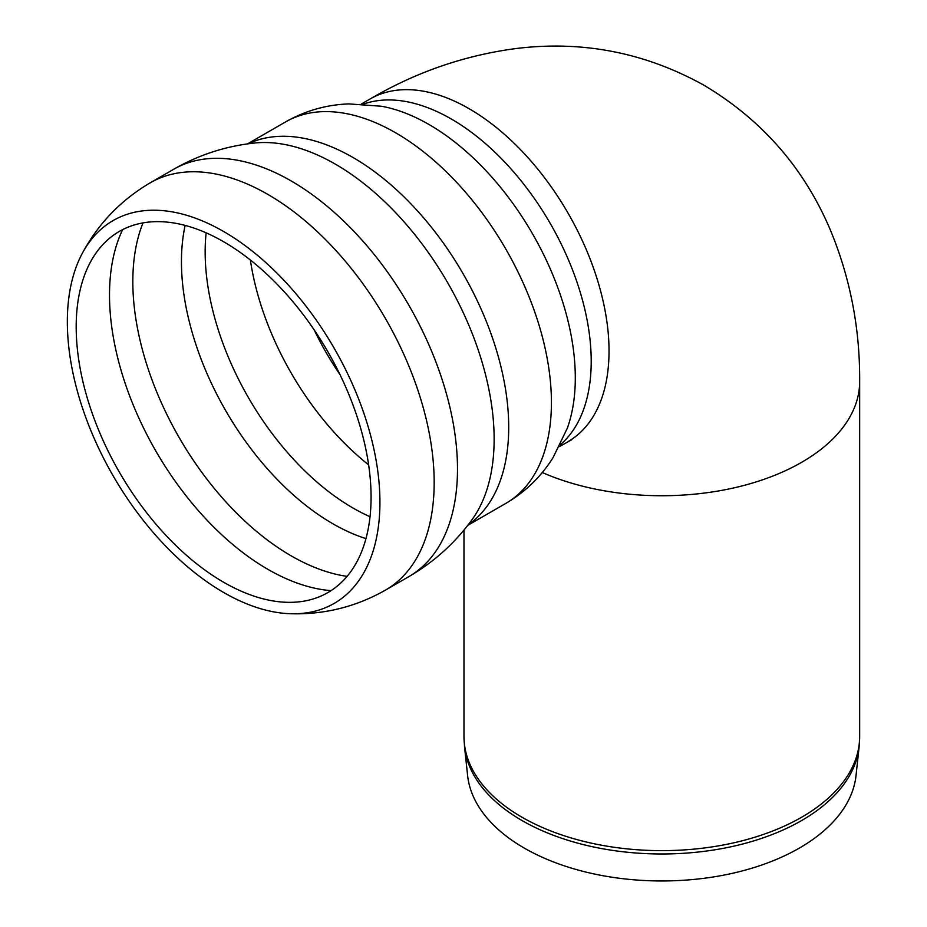 <?xml version="1.0" encoding="UTF-8"?>
<svg xmlns="http://www.w3.org/2000/svg" width="927" height="927" viewBox="0 0 927 927"><rect width="100%" height="100%" fill="white"/><g stroke="black" fill="none" stroke-linecap="round" stroke-linejoin="round"><path stroke-width="1.39" d="M542.272 472.527A197.845 114.23 -0 0 0 749.827 483.813A197.845 114.23 -0 0 0 859.665 381.507C860.001 328.135 850.129 277.382 830.047 229.27C803.732 167.567 761.565 119.479 703.558 84.994C644.798 52.503 582.307 40.359 516.072 48.54C464.647 55.296 416.026 72.086 370.209 98.922A197.845 114.23 -120 0 1 568.054 213.14A197.845 114.23 -120 0 1 568.054 441.6A197.845 114.23 -120 0 0 598.378 283.059A197.845 114.23 -120 0 0 469.132 108.714A197.845 114.23 -120 0 0 370.209 98.922L361.46 103.963M76.188 326.872A208.517 120.383 60 0 1 88.053 266.791A208.517 120.383 60 0 1 327.891 351.808A208.517 120.383 60 0 1 281.599 602.005A208.517 120.383 60 0 1 76.188 326.872M67.335 321.762A221.043 127.613 -120 0 0 290.499 613.732A221.043 127.613 -120 0 0 334.149 348.181A221.043 127.613 -120 0 0 82.352 253.233A221.043 127.613 -120 0 0 67.335 321.762M859.109 746.93L856.027 775.575A194.577 112.341 180 0 1 730.685 873.697A194.577 112.341 180 0 1 524.23 848.066A194.577 112.341 180 0 1 467.614 775.575L464.531 746.93A197.66 114.125 -0 0 0 522.052 820.557A197.66 114.125 -0 0 0 731.774 846.606A197.66 114.125 -0 0 0 859.109 746.93L859.665 736.409A197.845 114.23 180 0 1 737.533 841.948A197.845 114.23 180 0 1 521.924 817.185A197.845 114.23 180 0 1 463.975 736.409L464.531 746.93M314.207 329.942A197.289 113.905 -120 0 0 339.977 374.578M250.371 260A209.05 120.695 -120 0 0 368.633 464.844M206.142 232.851A209.05 120.695 -120 0 0 205.157 251.982A209.05 120.695 -120 0 0 370.035 516.721M185.145 225.423A213.952 123.523 -120 0 0 181.449 261.657A213.952 123.523 -120 0 0 365.968 538.61M143.013 222.897A223.975 129.316 -120 0 0 132.828 281.541A223.975 129.316 -120 0 0 347.08 576.362M122.654 229.629A223.975 129.316 -120 0 0 109.502 295.006A223.975 129.316 -120 0 0 331.078 590.626M560.244 444.798A197.845 114.23 -120 0 0 577.509 283.685A197.845 114.23 -120 0 0 451.31 119.004A197.845 114.23 -120 0 0 363.535 104.079M285.562 121.924A220.244 127.161 -120 0 1 395.69 132.828A220.244 127.161 -120 0 1 539.572 326.907A220.244 127.161 -120 0 1 505.806 503.396C525.331 491.947 541.078 476.687 553.06 457.602L567.324 428.216A206.802 119.398 -120 0 0 532.469 233.697A206.802 119.398 -120 0 0 381.426 106.246L348.842 103.905C326.339 104.739 305.238 110.742 285.562 121.924L247.497 143.894M468.147 524.867A220.244 127.161 -120 0 0 495.412 346.86A220.244 127.161 -120 0 0 352.967 157.486A220.244 127.161 -120 0 0 248.135 143.812M173.604 169.317A235.18 135.782 -120 0 1 291.194 180.962A235.18 135.782 -120 0 1 444.833 388.204A235.18 135.782 -120 0 1 408.784 576.664A235.18 135.782 -120 0 1 408.645 576.733C433.859 562.156 455.018 543.083 472.121 519.549A224.508 129.618 -120 0 0 447.637 282.665A224.508 129.618 -120 0 0 254.74 143.013C225.794 146.06 198.714 154.855 173.476 169.398A235.18 135.782 -120 0 1 173.604 169.317L150.29 182.781C121.031 199.989 98.389 223.477 82.352 253.222M408.784 576.664L385.47 590.117A235.18 135.782 -120 0 0 421.518 401.669A235.18 135.782 -120 0 0 267.88 194.427A235.18 135.782 -120 0 0 150.29 182.781M571.878 439.641L559.305 446.652M505.806 503.396L467.741 525.377M385.47 590.117C355.933 606.849 324.276 614.728 290.487 613.732M463.975 530.07L463.975 736.409M859.665 381.507L859.665 736.409"/></g></svg>
